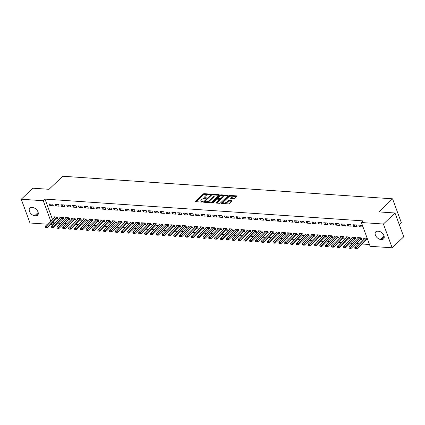 <?xml version="1.0" encoding="UTF-8"?>
<svg xmlns="http://www.w3.org/2000/svg" width="425" height="425" viewBox="0 0 425 425"><rect width="100%" height="100%" fill="white"/><g stroke="black" fill="none" stroke-linecap="round" stroke-linejoin="round"><path stroke-width="0.64" d="M210.423 194.395L210.317 194.087L204.223 193.667A0.749 0.329 -20.2 0 0 203.23 194.028L195.649 201.248A0.749 0.329 -20.2 0 0 195.516 201.546A0.749 0.329 -20.2 0 0 195.798 201.684L201.891 202.103L202.677 201.641L201.694 201.487A2.396 1.052 -20.2 0 1 200.791 201.03A2.396 1.052 -20.2 0 1 201.206 200.079L201.838 199.479A2.396 1.052 -20.2 0 1 205.02 198.321L206.508 198.124L205.61 197.758A2.396 1.052 -20.2 0 1 204.712 197.306A2.396 1.052 -20.2 0 1 205.126 196.35L205.758 195.75A2.396 1.052 -20.2 0 1 208.941 194.592L210.423 194.395L210.317 194.087M233.851 198.725A0.749 0.329 -20.2 0 0 234.844 198.363L236.975 196.339A0.749 0.329 -20.2 0 0 237.102 196.042A0.749 0.329 -20.2 0 0 236.821 195.898L230.053 195.436A0.749 0.329 -20.2 0 0 229.059 195.798L221.478 203.017A0.749 0.329 -20.2 0 0 221.351 203.315A0.749 0.329 -20.2 0 0 221.632 203.453L228.395 203.92A0.749 0.329 -20.2 0 0 229.388 203.559L231.96 201.11A0.749 0.329 -20.2 0 0 232.087 200.812A0.749 0.329 -20.2 0 0 231.806 200.669L228.91 200.472A0.749 0.329 -20.2 0 0 227.917 200.834L226.642 202.045A2.003 0.882 -20.2 0 1 224.666 202.969A2.003 0.882 -20.2 0 1 223.231 202.635A2.003 0.882 -20.2 0 1 223.577 201.838L228.57 197.088A2.003 0.882 -20.2 0 1 230.547 196.164A2.003 0.882 -20.2 0 1 231.981 196.499A2.003 0.882 -20.2 0 1 231.636 197.296L230.802 198.087A0.749 0.329 -20.2 0 0 230.674 198.385A0.749 0.329 -20.2 0 0 230.956 198.528L233.851 198.725M361.393 222.519L383.414 224.028L392.163 247.802L370.138 246.293L361.393 222.519L363.109 220.883L44.986 199.102L43.27 200.733L50.74 221.032M47.414 224.193L30 223.003L21.25 199.229L32.837 188.201L49.018 189.306L62.751 176.237L392.557 198.82L378.824 211.894L395 212.999L383.414 224.028M21.25 199.229L43.27 200.733M219.141 195.117A0.749 0.329 -20.2 0 0 219.268 194.82A0.749 0.329 -20.2 0 0 218.987 194.682L212.224 194.214A0.749 0.329 -20.2 0 0 211.23 194.576L203.644 201.795A0.749 0.329 -20.2 0 0 203.517 202.093A0.749 0.329 -20.2 0 0 203.798 202.236L210.566 202.698A0.749 0.329 -20.2 0 0 211.56 202.337L219.141 195.117M222.174 195.521L221.377 195.468L221.138 194.825L227.906 195.288A0.749 0.329 -20.2 0 1 228.188 195.431A0.749 0.329 -20.2 0 1 228.055 195.728L220.474 202.948A0.749 0.329 -20.2 0 1 219.481 203.309L216.585 203.107L216.431 202.672A0.749 0.329 -20.2 0 0 216.304 202.969A0.749 0.329 -20.2 0 0 216.585 203.107M216.431 202.672L219.507 199.745A0.749 0.329 -20.2 0 0 219.635 199.447A0.749 0.329 -20.2 0 0 219.353 199.304L217.435 199.171A0.749 0.329 -20.2 0 0 216.442 199.532L213.238 202.582L212.436 202.523L220.145 195.187A0.749 0.329 -20.2 0 1 221.138 194.825M399.25 224.549L401.301 222.599L392.557 198.82M352.968 224.735L353.558 226.339L357.064 226.578L356.469 224.974L352.968 224.735M358.705 237.655L358.53 237.958A0.765 0.335 159.8 0 1 358.429 238.08L348.989 247.068L350.742 247.185L351.167 248.343L360.607 239.36L361.792 239.429L361.197 237.825L357.696 237.586L358.02 238.473M341.28 223.933L341.875 225.537L345.376 225.776L344.787 224.172L341.28 223.933M347.023 236.852L346.848 237.155A0.765 0.335 159.8 0 1 346.747 237.283L337.307 246.266L339.06 246.388L339.485 247.541L348.925 238.558L350.11 238.632L349.515 237.023L346.014 236.783L346.338 237.671M329.598 223.13L330.193 224.74L333.694 224.979L333.104 223.375L329.598 223.13M335.341 236.05L335.166 236.353A0.765 0.335 159.8 0 1 335.065 236.481L325.624 245.464L327.372 245.586L327.803 246.744L337.243 237.756L338.422 237.83L337.832 236.226L334.326 235.981L334.656 236.868M317.916 222.333L318.511 223.938L322.012 224.177L321.422 222.572L317.916 222.333M325.566 236.948L326.74 237.028L326.15 235.423L322.644 235.184L322.973 236.072M306.234 221.531L306.823 223.141L310.33 223.38L309.74 221.77L306.234 221.531M313.884 236.151L315.058 236.231L314.468 234.621L310.962 234.382L311.291 235.269M294.552 220.734L295.141 222.339L298.647 222.578L298.058 220.973L294.552 220.734M302.202 235.349L303.376 235.429L302.786 233.824L299.28 233.585L299.609 234.472M282.869 219.932L283.459 221.537L286.965 221.781L286.376 220.171L282.869 219.932M288.612 232.852L288.437 233.155A0.765 0.335 159.8 0 1 288.336 233.282L278.89 242.266L280.643 242.388L281.068 243.541L290.509 234.558L291.693 234.632L291.104 233.022L287.598 232.783L287.922 233.67M271.187 219.13L271.777 220.74L275.283 220.979L274.693 219.374L271.187 219.13M276.93 232.055L276.755 232.353A0.765 0.335 159.8 0 1 276.648 232.48L267.208 241.464L268.961 241.586L269.386 242.744L278.827 233.755L280.011 233.83L279.422 232.225L275.915 231.981L276.239 232.868M259.505 218.333L260.095 219.938L263.601 220.177L263.006 218.572L259.505 218.333M267.155 232.948L268.329 233.028L267.739 231.423L264.233 231.184L264.557 232.071M247.823 217.531L248.413 219.141L251.919 219.38L251.324 217.77L247.823 217.531M255.473 232.151L256.647 232.231L256.052 230.621L252.551 230.382L252.875 231.269M236.141 216.734L236.73 218.338L240.237 218.577L239.642 216.973L236.141 216.734M241.878 229.654L241.703 229.957A0.765 0.335 159.8 0 1 241.602 230.079L232.162 239.068L233.915 239.185L234.34 240.343L243.78 231.359L244.965 231.428L244.37 229.824L240.869 229.585L241.193 230.472M224.453 215.932L225.048 217.536L228.549 217.781L227.959 216.171L224.453 215.932M230.196 228.852L230.021 229.155A0.765 0.335 159.8 0 1 229.92 229.282L220.479 238.266L222.232 238.388L222.657 239.541L232.098 230.557L233.277 230.632L232.688 229.022L229.181 228.783L229.511 229.67M212.771 215.13L213.366 216.739L216.867 216.978L216.277 215.374L212.771 215.13M220.421 229.75L221.595 229.829L221.005 228.225L217.499 227.986L217.828 228.868M201.089 214.333L201.678 215.937L205.185 216.176L204.595 214.572L201.089 214.333M208.739 228.947L209.913 229.032L209.323 227.423L205.817 227.184L206.146 228.071M189.407 213.531L189.996 215.14L193.502 215.379L192.913 213.77L189.407 213.531M197.057 228.151L198.231 228.23L197.641 226.626L194.135 226.382L194.464 227.269M177.724 212.734L178.314 214.338L181.82 214.577L181.231 212.973L177.724 212.734M183.467 225.654L183.292 225.957A0.765 0.335 159.8 0 1 183.191 226.079L173.745 235.067L175.498 235.184L175.923 236.343L185.369 227.359L186.548 227.428L185.959 225.824L182.452 225.585L182.782 226.472M166.042 211.932L166.632 213.536L170.138 213.78L169.548 212.171L166.042 211.932M171.785 224.852L171.61 225.154A0.765 0.335 159.8 0 1 171.503 225.282L162.063 234.265L163.816 234.387L164.241 235.54L173.682 226.557L174.866 226.631L174.277 225.022L170.77 224.782L171.094 225.67M154.36 211.129L154.95 212.739L158.456 212.978L157.866 211.374L154.36 211.129M160.103 224.055L159.928 224.357A0.765 0.335 159.8 0 1 159.821 224.48L150.381 233.468L152.134 233.585L152.559 234.743L161.999 225.76L163.184 225.829L162.594 224.225L159.088 223.986L159.412 224.873M142.678 210.333L143.268 211.937L146.774 212.176L146.179 210.572L142.678 210.333M148.415 223.252L148.245 223.555A0.765 0.335 159.8 0 1 148.139 223.683L138.699 232.666L140.452 232.788L140.877 233.941L150.317 224.958L151.502 225.032L150.912 223.423L147.406 223.183L147.73 224.071M130.996 209.53L131.585 211.14L135.092 211.379L134.497 209.769L130.996 209.53M138.646 224.15L139.82 224.23L139.225 222.626L135.724 222.381L136.048 223.268M119.313 208.733L119.903 210.338L123.409 210.577L122.814 208.972L119.313 208.733M126.963 223.348L128.137 223.428L127.543 221.823L124.042 221.584L124.366 222.472M107.626 207.931L108.221 209.541L111.722 209.78L111.132 208.17L107.626 207.931M115.281 222.551L116.45 222.631L115.86 221.021L112.354 220.782L112.683 221.669M95.944 207.134L96.539 208.739L100.04 208.978L99.45 207.373L95.944 207.134M103.594 221.749L104.768 221.829L104.178 220.224L100.672 219.985L101.001 220.873M84.262 206.332L84.851 207.937L88.358 208.181L87.768 206.571L84.262 206.332M90.004 219.252L89.829 219.555A0.765 0.335 159.8 0 1 89.728 219.683L80.282 228.666L82.036 228.788L82.461 229.941L91.906 220.958L93.086 221.032L92.496 219.422L88.99 219.183L89.319 220.07M72.579 205.53L73.169 207.14L76.675 207.379L76.086 205.774L72.579 205.53M78.322 218.455L78.147 218.753A0.765 0.335 159.8 0 1 78.046 218.88L68.6 227.864L70.353 227.986L70.778 229.144L80.224 220.155L81.403 220.23L80.814 218.625L77.308 218.381L77.637 219.268M60.897 204.733L61.487 206.337L64.993 206.577L64.403 204.972L60.897 204.733M68.547 219.348L69.721 219.428L69.132 217.823L65.625 217.584L65.949 218.471M49.215 203.931L49.805 205.541L53.311 205.78L52.721 204.17L49.215 203.931M56.865 218.551L58.039 218.631L57.449 217.021L53.943 216.782L54.267 217.669M44.986 199.102L52.456 219.396M53.369 221.877L53.736 222.875L54.974 222.96M58.257 223.183L60.812 223.359M64.095 223.587L66.656 223.762M69.939 223.986L72.494 224.161M75.777 224.384L78.338 224.559M81.621 224.788L84.177 224.963M87.46 225.186L90.02 225.362M93.303 225.585L95.859 225.76M99.142 225.988L101.703 226.158M104.986 226.387L107.541 226.562M110.829 226.785L113.385 226.961M116.668 227.184L119.228 227.359M122.512 227.587L125.067 227.763M128.35 227.986L130.911 228.161M134.194 228.384L136.749 228.56M140.032 228.788L142.593 228.963M145.876 229.187L148.431 229.362M151.714 229.585L154.275 229.76M157.558 229.983L160.113 230.159M163.397 230.387L165.957 230.562M169.24 230.786L171.801 230.961M175.084 231.184L177.639 231.359M180.923 231.588L183.483 231.763M186.766 231.986L189.322 232.162M192.605 232.385L195.165 232.56M198.448 232.788L201.004 232.964M204.287 233.187L206.847 233.362M210.131 233.585L212.686 233.761M215.969 233.984L218.53 234.159M221.813 234.387L224.373 234.563M227.657 234.786L230.212 234.961M233.495 235.184L236.056 235.36M239.339 235.588L241.894 235.763M245.177 235.987L247.738 236.162M251.021 236.385L253.576 236.56M256.859 236.783L259.42 236.959M262.703 237.187L265.258 237.363M268.542 237.586L271.102 237.761M274.385 237.984L276.941 238.159M280.224 238.388L282.784 238.563M286.067 238.786L288.628 238.962M291.911 239.185L294.467 239.36M297.75 239.588L300.31 239.764M303.593 239.987L306.149 240.162M309.432 240.385L311.993 240.561M315.276 240.784L317.831 240.959M321.114 241.188L323.675 241.363M326.958 241.586L329.513 241.761M332.796 241.984L335.357 242.16M338.64 242.388L341.201 242.563M344.484 242.787L347.039 242.962M350.322 243.185L352.883 243.36M356.166 243.583L358.721 243.759M362.004 243.987L369.479 244.497M62.709 218.949L63.877 219.029L63.288 217.425L59.787 217.186L60.111 218.073M55.053 204.329L55.648 205.939L59.149 206.178L58.56 204.574L55.053 204.329M74.391 219.752L75.565 219.831L74.97 218.222L71.469 217.982L71.793 218.87M66.741 205.132L67.331 206.736L70.837 206.98L70.242 205.371L66.741 205.132M84.161 218.854L83.991 219.157A0.765 0.335 159.8 0 1 83.884 219.279L74.444 228.268L76.197 228.384L76.622 229.542L86.062 220.559L87.247 220.628L86.652 219.024L83.151 218.785L83.475 219.672M78.423 205.934L79.013 207.538L82.519 207.777L81.924 206.173L78.423 205.934M95.848 219.651L95.673 219.953A0.765 0.335 159.8 0 1 95.567 220.081L86.126 229.064L87.879 229.187L88.304 230.345L97.745 221.356L98.929 221.43L98.34 219.826L94.833 219.582L95.157 220.469M90.105 206.731L90.695 208.34L94.201 208.579L93.606 206.97L90.105 206.731M109.438 222.148L110.612 222.232L110.022 220.623L106.516 220.384L106.84 221.271M101.787 207.533L102.377 209.137L105.883 209.376L105.294 207.772L101.787 207.533M121.12 222.95L122.294 223.029L121.704 221.425L118.198 221.186L118.522 222.068M113.47 208.33L114.059 209.939L117.566 210.178L116.976 208.574L113.47 208.33M132.802 223.752L133.976 223.832L133.386 222.222L129.88 221.983L130.209 222.87M125.152 209.132L125.742 210.736L129.248 210.981L128.658 209.371L125.152 209.132M142.577 222.854L142.402 223.157A0.765 0.335 159.8 0 1 142.301 223.279L132.855 232.268L134.608 232.385L135.033 233.543L144.479 224.559L145.658 224.628L145.068 223.024L141.562 222.785L141.892 223.672M136.834 209.934L137.424 211.538L140.93 211.778L140.34 210.173L136.834 209.934M154.259 223.651L154.084 223.954A0.765 0.335 159.8 0 1 153.983 224.081L144.542 233.065L146.29 233.187L146.715 234.345L156.161 225.356L157.34 225.431L156.751 223.821L153.244 223.582L153.574 224.469M148.516 210.731L149.111 212.341L152.612 212.58L152.023 210.97L148.516 210.731M165.941 224.453L165.766 224.756A0.765 0.335 159.8 0 1 165.665 224.878L156.225 233.867L157.972 233.984L158.403 235.142L167.843 226.158L169.023 226.227L168.433 224.623L164.927 224.384L165.256 225.271M160.198 211.533L160.793 213.137L164.294 213.377L163.705 211.772L160.198 211.533M177.623 225.255L177.448 225.553A0.765 0.335 159.8 0 1 177.347 225.68L167.907 234.664L169.66 234.786L170.085 235.944L179.525 226.955L180.71 227.03L180.115 225.425L176.614 225.181L176.938 226.068M171.881 212.33L172.476 213.94L175.977 214.179L175.387 212.574L171.881 212.33M191.218 227.747L192.392 227.832L191.797 226.222L188.296 225.983L188.62 226.87M183.568 213.132L184.158 214.737L187.664 214.981L187.069 213.371L183.568 213.132M202.9 228.549L204.074 228.629L203.479 227.024L199.978 226.785L200.303 227.673M195.25 213.934L195.84 215.539L199.346 215.778L198.751 214.173L195.25 213.934M214.583 229.351L215.757 229.431L215.167 227.821L211.661 227.582L211.985 228.469M206.933 214.731L207.522 216.341L211.028 216.58L210.439 214.97L206.933 214.731M226.265 230.148L227.439 230.228L226.849 228.623L223.343 228.384L223.667 229.272M218.615 215.533L219.204 217.138L222.711 217.377L222.121 215.773L218.615 215.533M236.04 229.25L235.864 229.553A0.765 0.335 159.8 0 1 235.763 229.681L226.318 238.664L228.071 238.786L228.496 239.944L237.942 230.956L239.121 231.03L238.531 229.426L235.025 229.181L235.349 230.068M230.297 216.33L230.887 217.94L234.393 218.179L233.803 216.569L230.297 216.33M247.722 230.053L247.547 230.355A0.765 0.335 159.8 0 1 247.446 230.483L238 239.466L239.753 239.588L240.178 240.741L249.624 231.758L250.803 231.832L250.213 230.222L246.707 229.983L247.037 230.871M241.979 217.133L242.569 218.737L246.075 218.976L245.485 217.372L241.979 217.133M261.311 232.549L262.485 232.629L261.896 231.025L258.389 230.786L258.719 231.673M253.661 217.935L254.251 219.539L257.757 219.778L257.168 218.174L253.661 217.935M271.086 231.652L270.911 231.954A0.765 0.335 159.8 0 1 270.81 232.082L261.37 241.065L263.118 241.188L263.548 242.34L272.988 233.357L274.168 233.431L273.578 231.822L270.072 231.583L270.401 232.47M265.343 218.732L265.938 220.336L269.439 220.58L268.85 218.971L265.343 218.732M282.768 232.454L282.593 232.757A0.765 0.335 159.8 0 1 282.492 232.879L273.052 241.867L274.805 241.984L275.23 243.143L284.67 234.159L285.85 234.228L285.26 232.624L281.754 232.385L282.083 233.272M277.026 219.534L277.621 221.138L281.122 221.377L280.532 219.773L277.026 219.534M294.451 233.251L294.275 233.553A0.765 0.335 159.8 0 1 294.174 233.681L284.734 242.664L286.487 242.787L286.912 243.945L296.353 234.956L297.537 235.03L296.942 233.426L293.441 233.182L293.765 234.069M288.713 220.331L289.303 221.94L292.804 222.179L292.214 220.57L288.713 220.331M308.045 235.748L309.219 235.833L308.624 234.223L305.123 233.984L305.447 234.871M300.395 221.133L300.985 222.737L304.491 222.976L303.896 221.372L300.395 221.133M319.728 236.55L320.902 236.629L320.307 235.025L316.806 234.786L317.13 235.668M312.078 221.93L312.667 223.539L316.173 223.778L315.578 222.174L312.078 221.93M331.41 237.352L332.584 237.432L331.994 235.822L328.488 235.583L328.812 236.47M323.76 222.732L324.349 224.336L327.856 224.581L327.266 222.971L323.76 222.732M341.185 236.454L341.009 236.757A0.765 0.335 159.8 0 1 340.903 236.879L331.463 245.868L333.216 245.985L333.641 247.143L343.081 238.159L344.266 238.228L343.676 236.624L340.17 236.385L340.494 237.272M335.442 223.534L336.032 225.138L339.538 225.377L338.948 223.773L335.442 223.534M352.867 237.251L352.692 237.554A0.765 0.335 159.8 0 1 352.591 237.681L343.145 246.665L344.898 246.787L345.323 247.945L354.769 238.956L355.948 239.031L355.358 237.421L351.852 237.182L352.176 238.069M347.124 224.331L347.714 225.941L351.22 226.18L350.63 224.57L347.124 224.331M364.549 238.053L364.374 238.356A0.765 0.335 159.8 0 1 364.273 238.483L354.827 247.467L356.58 247.584L357.005 248.742L366.451 239.758L367.63 239.827L367.041 238.223L363.534 237.984L363.864 238.871M358.806 225.133L359.396 226.738L362.902 226.977L362.312 225.372L358.806 225.133M378.68 231.28A4.882 3.071 46.4 0 1 383.318 234.419A4.882 3.071 46.4 0 1 383.557 238.93A4.882 3.071 46.4 0 1 381.708 239.509L380.657 239.434A4.882 3.071 46.4 0 1 376.019 236.295A4.882 3.071 46.4 0 1 375.78 231.79A4.882 3.071 46.4 0 1 377.628 231.211L378.68 231.28M395 212.999L403.75 236.773L392.163 247.802M53.736 222.875L52.02 224.512L50.697 224.421M34.733 215.746A4.882 3.071 46.4 0 1 30.095 212.612A4.882 3.071 46.4 0 1 29.856 208.101A4.882 3.071 46.4 0 1 31.705 207.522L32.757 207.597A4.882 3.071 46.4 0 1 37.389 210.731A4.882 3.071 46.4 0 1 37.634 215.241A4.882 3.071 46.4 0 1 35.78 215.82L34.733 215.746L38.17 212.479M51.653 223.513L52.02 224.512M49.805 205.541L51.34 204.08M55.648 205.939L57.184 204.478M61.487 206.337L63.022 204.877M67.331 206.736L68.866 205.275M73.169 207.14L74.704 205.679M79.013 207.538L80.548 206.077M84.851 207.937L86.387 206.476M90.695 208.34L92.23 206.879M96.539 208.739L98.074 207.278M102.377 209.137L103.912 207.676M108.221 209.541L109.756 208.08M114.059 209.939L115.595 208.478M119.903 210.338L121.438 208.877M125.742 210.736L127.277 209.275M131.585 211.14L133.121 209.679M137.424 211.538L138.959 210.077M143.268 211.937L144.803 210.476M149.111 212.341L150.641 210.88M154.95 212.739L156.485 211.278M160.793 213.137L162.329 211.677M166.632 213.536L168.167 212.075M172.476 213.94L174.011 212.479M178.314 214.338L179.849 212.877M184.158 214.737L185.693 213.276M189.996 215.14L191.532 213.679M195.84 215.539L197.375 214.078M201.678 215.937L203.214 214.476M207.522 216.341L209.058 214.88M213.366 216.739L214.901 215.278M219.204 217.138L220.74 215.677M225.048 217.536L226.583 216.075M230.887 217.94L232.422 216.479M236.73 218.338L238.266 216.877M242.569 218.737L244.104 217.276M248.413 219.141L249.948 217.68M254.251 219.539L255.786 218.078M260.095 219.938L261.63 218.477M265.938 220.336L267.474 218.875M271.777 220.74L273.312 219.279M277.621 221.138L279.156 219.677M283.459 221.537L284.994 220.076M289.303 221.94L290.838 220.479M295.141 222.339L296.677 220.878M300.985 222.737L302.52 221.276M306.823 223.141L308.359 221.68M312.667 223.539L314.203 222.078M318.511 223.938L320.041 222.477M324.349 224.336L325.885 222.875M330.193 224.74L331.728 223.279M336.032 225.138L337.567 223.678M341.875 225.537L343.411 224.076M347.714 225.941L349.249 224.48M353.558 226.339L355.093 224.878M359.396 226.738L360.931 225.277M204.712 197.306L204.946 197.949A2.396 1.052 -20.2 0 0 205.525 198.358M200.791 201.03L201.03 201.673A2.396 1.052 -20.2 0 0 201.609 202.082M208.569 194.592L204.462 194.31A0.749 0.329 -20.2 0 0 203.469 194.671L196.079 201.705M204.818 201.546L204.074 202.252M218.949 195.303L213.419 194.926M212.266 194.82L211.57 195.075L204.914 201.407L205.849 201.774A2.396 1.052 -20.2 0 0 209.031 200.616L213.584 196.286A2.396 1.052 -20.2 0 0 213.993 195.335A2.396 1.052 -20.2 0 0 213.095 194.878L212.266 194.82M204.823 201.615L205.121 202.327M206.46 202.417A2.396 1.052 -20.2 0 0 209.27 201.259L209.031 200.616M213.993 195.335L214.232 195.978A2.396 1.052 -20.2 0 1 213.817 196.929L209.27 201.259M222.403 195.537L227.864 195.914M216.862 203.129L219.746 200.387A0.749 0.329 -20.2 0 0 219.874 200.09L219.635 199.447M216.654 199.378L217.754 198.332M219.959 196.233L220.378 195.829L220.145 195.187M222.7 196.706A2.003 0.882 -20.2 0 0 223.045 195.909A2.003 0.882 -20.2 0 0 221.611 195.569A2.003 0.882 -20.2 0 0 219.629 196.493L217.871 198.172A0.749 0.329 -20.2 0 0 217.743 198.47A0.749 0.329 -20.2 0 0 218.025 198.608L219.943 198.741A0.749 0.329 -20.2 0 0 220.942 198.379L222.7 196.706L222.934 197.349A2.003 0.882 -20.2 0 0 223.279 196.552L223.045 195.909M217.743 198.47L217.977 199.113A0.749 0.329 -20.2 0 0 218.094 199.219M222.934 197.349L221.175 199.022A0.749 0.329 -20.2 0 1 220.182 199.383L219.523 199.341M221.377 195.468A0.749 0.329 -20.2 0 0 220.378 195.829M231.981 196.499L232.215 197.142A2.003 0.882 -20.2 0 1 231.869 197.938L231.232 198.549M223.231 202.635L223.465 203.278A2.003 0.882 -20.2 0 0 223.927 203.612M224.559 203.655A2.003 0.882 -20.2 0 0 226.881 202.688L226.642 202.045M231.768 201.296L229.149 201.115A0.749 0.329 -20.2 0 0 228.156 201.477L226.881 202.688M230.887 196.122L230.292 196.079A0.749 0.329 -20.2 0 0 229.298 196.44L228.894 196.823M223.343 202.103L221.908 203.474M236.778 196.525L231.519 196.164M54.958 216.851L54.782 217.154A0.765 0.335 159.8 0 1 54.676 217.281L45.236 226.265L46.989 226.387L56.429 217.398A0.765 0.335 159.8 0 1 56.589 217.281L57.03 216.994M46.171 227.37L45.294 227.311L46.24 227.561L46.989 226.387L47.414 227.545L56.854 218.556A0.765 0.335 159.8 0 1 57.014 218.434L57.784 217.94M45.236 226.265L45.294 227.311M46.24 227.561L47.414 227.545M60.796 217.255L60.621 217.558A0.765 0.335 159.8 0 1 60.52 217.68L51.08 226.668L52.833 226.785L62.273 217.802A0.765 0.335 159.8 0 1 62.432 217.68L62.873 217.393M52.009 227.768L51.138 227.71L52.084 227.959L52.833 226.785L53.258 227.943L62.698 218.955A0.765 0.335 159.8 0 1 62.857 218.838L63.628 218.338M51.08 226.668L51.138 227.71M52.084 227.959L53.258 227.943M66.64 217.653L66.465 217.956A0.765 0.335 159.8 0 1 66.364 218.078L56.918 227.067L58.671 227.184L68.112 218.2A0.765 0.335 159.8 0 1 68.271 218.078L68.712 217.797M57.853 228.167L56.977 228.108L57.922 228.363L58.671 227.184L59.096 228.342L68.542 219.358A0.765 0.335 159.8 0 1 68.696 219.236L69.466 218.737M56.918 227.067L56.977 228.108M57.922 228.363L59.096 228.342M72.478 218.052L72.303 218.354A0.765 0.335 159.8 0 1 72.202 218.482L62.762 227.465L64.515 227.587L73.955 218.599A0.765 0.335 159.8 0 1 74.115 218.477L74.556 218.195M63.697 228.57L62.82 228.507L63.766 228.762L64.515 227.587L64.94 228.74L74.38 219.757A0.765 0.335 159.8 0 1 74.54 219.635L75.31 219.141M62.762 227.465L62.82 228.507M63.766 228.762L64.94 228.74M69.535 228.969L68.659 228.91L69.604 229.16L70.353 227.986L79.799 219.002A0.765 0.335 159.8 0 1 79.953 218.88L80.394 218.593M79.799 219.002L80.224 220.155A0.765 0.335 159.8 0 1 80.378 220.033L81.148 219.539M68.6 227.864L68.659 228.91M69.604 229.16L70.778 229.144M75.379 229.367L74.502 229.309L75.448 229.564L76.197 228.384L85.637 219.401A0.765 0.335 159.8 0 1 85.797 219.279L86.238 218.997M85.637 219.401L86.062 220.559A0.765 0.335 159.8 0 1 86.222 220.437L86.992 219.938M74.444 228.268L74.502 229.309M75.448 229.564L76.622 229.542M81.218 229.771L80.341 229.707L81.292 229.962L82.036 228.788L91.481 219.799A0.765 0.335 159.8 0 1 91.635 219.677L92.076 219.396M91.481 219.799L91.906 220.958A0.765 0.335 159.8 0 1 92.06 220.835L92.831 220.341M80.282 228.666L80.341 229.707M81.292 229.962L82.461 229.941M87.061 230.169L86.185 230.111L87.13 230.361L87.879 229.187L97.32 220.203A0.765 0.335 159.8 0 1 97.479 220.081L97.92 219.794M97.32 220.203L97.745 221.356A0.765 0.335 159.8 0 1 97.904 221.234L98.674 220.74M86.126 229.064L86.185 230.111M87.13 230.361L88.304 230.345M101.687 220.054L101.511 220.357A0.765 0.335 159.8 0 1 101.41 220.479L91.97 229.468L93.718 229.585L103.163 220.602A0.765 0.335 159.8 0 1 103.317 220.479L103.758 220.192M92.9 230.568L92.023 230.509L92.974 230.759L93.718 229.585L94.148 230.743L103.588 221.76A0.765 0.335 159.8 0 1 103.743 221.637L104.518 221.138M91.97 229.468L92.023 230.509M92.974 230.759L94.148 230.743M107.53 220.453L107.355 220.756A0.765 0.335 159.8 0 1 107.249 220.883L97.808 229.867L99.562 229.983L109.002 221A0.765 0.335 159.8 0 1 109.161 220.878L109.602 220.596M98.743 230.966L97.867 230.908L98.812 231.163L99.562 229.983L99.987 231.142L109.427 222.158A0.765 0.335 159.8 0 1 109.586 222.036L110.357 221.542M97.808 229.867L97.867 230.908M98.812 231.163L99.987 231.142M113.369 220.851L113.193 221.154A0.765 0.335 159.8 0 1 113.093 221.282L103.652 230.265L105.405 230.387L114.846 221.398A0.765 0.335 159.8 0 1 115 221.276L115.446 220.995M104.582 231.37L103.705 231.306L104.656 231.561L105.405 230.387L105.83 231.54L115.271 222.557A0.765 0.335 159.8 0 1 115.43 222.434L116.2 221.94M103.652 230.265L103.705 231.306M104.656 231.561L105.83 231.54M119.213 221.255L119.037 221.553A0.765 0.335 159.8 0 1 118.936 221.68L109.491 230.663L111.244 230.786L120.684 221.802A0.765 0.335 159.8 0 1 120.843 221.68L121.284 221.393M110.426 231.768L109.549 231.71L110.495 231.96L111.244 230.786L111.669 231.944L121.109 222.955A0.765 0.335 159.8 0 1 121.268 222.833L122.039 222.339M109.491 230.663L109.549 231.71M110.495 231.96L111.669 231.944M125.051 221.653L124.876 221.956A0.765 0.335 159.8 0 1 124.775 222.078L115.334 231.067L117.088 231.184L126.528 222.201A0.765 0.335 159.8 0 1 126.687 222.078L127.128 221.797M116.269 232.167L115.393 232.108L116.338 232.363L117.088 231.184L117.512 232.342L126.953 223.359A0.765 0.335 159.8 0 1 127.112 223.237L127.882 222.737M115.334 231.067L115.393 232.108M116.338 232.363L117.512 232.342M130.895 222.052L130.719 222.355A0.765 0.335 159.8 0 1 130.618 222.482L121.173 231.466L122.926 231.588L132.366 222.599A0.765 0.335 159.8 0 1 132.526 222.477L132.967 222.195M122.108 232.571L121.231 232.507L122.177 232.762L122.926 231.588L123.351 232.741L132.797 223.757A0.765 0.335 159.8 0 1 132.951 223.635L133.721 223.141M121.173 231.466L121.231 232.507M122.177 232.762L123.351 232.741M136.733 222.45L136.558 222.753A0.765 0.335 159.8 0 1 136.457 222.881L127.017 231.864L128.77 231.986L138.21 223.003A0.765 0.335 159.8 0 1 138.369 222.881L138.81 222.594M127.952 232.969L127.075 232.911L128.021 233.16L128.77 231.986L129.195 233.144L138.635 224.156A0.765 0.335 159.8 0 1 138.794 224.033L139.565 223.539M127.017 231.864L127.075 232.911M128.021 233.16L129.195 233.144M133.79 233.367L132.913 233.309L133.864 233.564L134.608 232.385L144.054 223.401A0.765 0.335 159.8 0 1 144.208 223.279L144.649 222.992M144.054 223.401L144.479 224.559A0.765 0.335 159.8 0 1 144.633 224.437L145.403 223.938M132.855 232.268L132.913 233.309M133.864 233.564L135.033 233.543M139.634 233.771L138.757 233.708L139.703 233.962L140.452 232.788L149.892 223.8A0.765 0.335 159.8 0 1 150.052 223.678L150.492 223.396M149.892 223.8L150.317 224.958A0.765 0.335 159.8 0 1 150.477 224.836L151.247 224.342M138.699 232.666L138.757 233.708M139.703 233.962L140.877 233.941M145.472 234.17L144.596 234.111L145.547 234.361L146.29 233.187L155.736 224.198A0.765 0.335 159.8 0 1 155.89 224.081L156.331 223.794M155.736 224.198L156.161 225.356A0.765 0.335 159.8 0 1 156.315 225.234L157.091 224.74M144.542 233.065L144.596 234.111M145.547 234.361L146.715 234.345M151.316 234.568L150.439 234.51L151.385 234.759L152.134 233.585L161.574 224.602A0.765 0.335 159.8 0 1 161.734 224.48L162.175 224.193M161.574 224.602L161.999 225.76A0.765 0.335 159.8 0 1 162.159 225.638L162.929 225.138M150.381 233.468L150.439 234.51M151.385 234.759L152.559 234.743M157.154 234.967L156.278 234.908L157.229 235.163L157.972 233.984L167.418 225A0.765 0.335 159.8 0 1 167.572 224.878L168.018 224.597M167.418 225L167.843 226.158A0.765 0.335 159.8 0 1 168.002 226.036L168.773 225.542M156.225 233.867L156.278 234.908M157.229 235.163L158.403 235.142M162.998 235.37L162.122 235.307L163.067 235.562L163.816 234.387L173.257 225.399A0.765 0.335 159.8 0 1 173.416 225.277L173.857 224.995M173.257 225.399L173.682 226.557A0.765 0.335 159.8 0 1 173.841 226.435L174.611 225.941M162.063 234.265L162.122 235.307M163.067 235.562L164.241 235.54M168.837 235.769L167.965 235.71L168.911 235.96L169.66 234.786L179.1 225.803A0.765 0.335 159.8 0 1 179.26 225.68L179.701 225.393M179.1 225.803L179.525 226.955A0.765 0.335 159.8 0 1 179.685 226.833L180.455 226.339M167.907 234.664L167.965 235.71M168.911 235.96L170.085 235.944M174.68 236.167L173.804 236.109L174.749 236.364L175.498 235.184L184.939 226.201A0.765 0.335 159.8 0 1 185.098 226.079L185.539 225.797M184.939 226.201L185.369 227.359A0.765 0.335 159.8 0 1 185.523 227.237L186.293 226.738M173.745 235.067L173.804 236.109M174.749 236.364L175.923 236.343M189.306 226.052L189.13 226.355A0.765 0.335 159.8 0 1 189.029 226.482L179.589 235.466L181.342 235.588L190.782 226.599A0.765 0.335 159.8 0 1 190.942 226.477L191.383 226.196M180.524 236.571L179.648 236.507L180.593 236.762L181.342 235.588L181.767 236.741L191.208 227.758A0.765 0.335 159.8 0 1 191.367 227.635L192.137 227.141M179.589 235.466L179.648 236.507M180.593 236.762L181.767 236.741M195.149 226.451L194.974 226.753A0.765 0.335 159.8 0 1 194.873 226.881L185.428 235.864L187.181 235.987L196.626 227.003A0.765 0.335 159.8 0 1 196.78 226.881L197.221 226.594M186.363 236.969L185.486 236.911L186.432 237.161L187.181 235.987L187.606 237.145L197.051 228.156A0.765 0.335 159.8 0 1 197.205 228.034L197.976 227.54M185.428 235.864L185.486 236.911M186.432 237.161L187.606 237.145M200.988 226.854L200.818 227.157A0.765 0.335 159.8 0 1 200.712 227.279L191.271 236.268L193.024 236.385L202.465 227.402A0.765 0.335 159.8 0 1 202.624 227.279L203.065 226.992M192.206 237.368L191.33 237.309L192.275 237.559L193.024 236.385L193.449 237.543L202.89 228.56A0.765 0.335 159.8 0 1 203.049 228.438L203.819 227.938M191.271 236.268L191.33 237.309M192.275 237.559L193.449 237.543M206.832 227.253L206.656 227.556A0.765 0.335 159.8 0 1 206.555 227.683L197.11 236.667L198.863 236.783L208.308 227.8A0.765 0.335 159.8 0 1 208.462 227.678L208.903 227.396M198.045 237.766L197.168 237.708L198.119 237.963L198.863 236.783L199.288 237.942L208.733 228.958A0.765 0.335 159.8 0 1 208.887 228.836L209.658 228.342M197.11 236.667L197.168 237.708M198.119 237.963L199.288 237.942M212.675 227.651L212.5 227.954A0.765 0.335 159.8 0 1 212.394 228.082L202.953 237.065L204.707 237.187L214.147 228.198A0.765 0.335 159.8 0 1 214.306 228.076L214.747 227.795M203.888 238.17L203.012 238.106L203.958 238.361L204.707 237.187L205.132 238.34L214.572 229.357A0.765 0.335 159.8 0 1 214.731 229.234L215.502 228.74M202.953 237.065L203.012 238.106M203.958 238.361L205.132 238.34M218.514 228.055L218.338 228.352A0.765 0.335 159.8 0 1 218.238 228.48L208.797 237.463L210.545 237.586L219.991 228.602A0.765 0.335 159.8 0 1 220.145 228.48L220.586 228.193M209.727 238.568L208.85 238.51L209.801 238.76L210.545 237.586L210.975 238.744L220.416 229.755A0.765 0.335 159.8 0 1 220.575 229.638L221.345 229.139M208.797 237.463L208.85 238.51M209.801 238.76L210.975 238.744M224.357 228.453L224.182 228.756A0.765 0.335 159.8 0 1 224.076 228.878L214.636 237.867L216.389 237.984L225.829 229.001A0.765 0.335 159.8 0 1 225.988 228.878L226.429 228.597M215.571 238.967L214.694 238.908L215.64 239.163L216.389 237.984L216.814 239.142L226.254 230.159A0.765 0.335 159.8 0 1 226.413 230.037L227.184 229.537M214.636 237.867L214.694 238.908M215.64 239.163L216.814 239.142M221.409 239.371L220.538 239.307L221.483 239.562L222.232 238.388L231.673 229.399A0.765 0.335 159.8 0 1 231.832 229.277L232.273 228.995M231.673 229.399L232.098 230.557A0.765 0.335 159.8 0 1 232.257 230.435L233.028 229.941M220.479 238.266L220.538 239.307M221.483 239.562L222.657 239.541M227.253 239.769L226.376 239.711L227.322 239.96L228.071 238.786L237.511 229.803A0.765 0.335 159.8 0 1 237.671 229.681L238.112 229.394M237.511 229.803L237.942 230.956A0.765 0.335 159.8 0 1 238.096 230.833L238.866 230.339M226.318 238.664L226.376 239.711M227.322 239.96L228.496 239.944M233.097 240.167L232.22 240.109L233.166 240.364L233.915 239.185L243.355 230.201A0.765 0.335 159.8 0 1 243.514 230.079L243.955 229.798M243.355 230.201L243.78 231.359A0.765 0.335 159.8 0 1 243.939 231.237L244.71 230.738M232.162 239.068L232.22 240.109M233.166 240.364L234.34 240.343M238.935 240.571L238.058 240.508L239.004 240.762L239.753 239.588L249.199 230.6A0.765 0.335 159.8 0 1 249.353 230.477L249.794 230.196M249.199 230.6L249.624 231.758A0.765 0.335 159.8 0 1 249.778 231.636L250.548 231.142M238 239.466L238.058 240.508M239.004 240.762L240.178 240.741M253.56 230.451L253.39 230.754A0.765 0.335 159.8 0 1 253.284 230.881L243.844 239.865L245.597 239.987L255.037 230.998A0.765 0.335 159.8 0 1 255.197 230.881L255.637 230.594M244.779 240.97L243.902 240.911L244.848 241.161L245.597 239.987L246.022 241.145L255.462 232.156A0.765 0.335 159.8 0 1 255.622 232.034L256.392 231.54M243.844 239.865L243.902 240.911M244.848 241.161L246.022 241.145M259.404 230.855L259.229 231.157A0.765 0.335 159.8 0 1 259.128 231.28L249.682 240.268L251.435 240.385L260.881 231.402A0.765 0.335 159.8 0 1 261.035 231.28L261.476 230.993M250.617 241.368L249.741 241.31L250.692 241.559L251.435 240.385L251.86 241.543L261.306 232.56A0.765 0.335 159.8 0 1 261.46 232.438L262.23 231.938M249.682 240.268L249.741 241.31M250.692 241.559L251.86 241.543M265.243 231.253L265.072 231.556A0.765 0.335 159.8 0 1 264.966 231.678L255.526 240.667L257.279 240.784L266.719 231.8A0.765 0.335 159.8 0 1 266.879 231.678L267.32 231.397M256.461 241.767L255.584 241.708L256.53 241.963L257.279 240.784L257.704 241.942L267.144 232.958A0.765 0.335 159.8 0 1 267.304 232.836L268.074 232.342M255.526 240.667L255.584 241.708M256.53 241.963L257.704 241.942M262.299 242.17L261.423 242.107L262.374 242.362L263.118 241.188L272.563 232.199A0.765 0.335 159.8 0 1 272.717 232.077L273.158 231.795M272.563 232.199L272.988 233.357A0.765 0.335 159.8 0 1 273.142 233.235L273.918 232.741M261.37 241.065L261.423 242.107M262.374 242.362L263.548 242.34M268.143 242.569L267.267 242.51L268.212 242.76L268.961 241.586L278.402 232.602A0.765 0.335 159.8 0 1 278.561 232.48L279.002 232.193M278.402 232.602L278.827 233.755A0.765 0.335 159.8 0 1 278.986 233.633L279.756 233.139M267.208 241.464L267.267 242.51M268.212 242.76L269.386 242.744M273.982 242.967L273.105 242.909L274.056 243.164L274.805 241.984L284.245 233.001A0.765 0.335 159.8 0 1 284.399 232.879L284.846 232.597M284.245 233.001L284.67 234.159A0.765 0.335 159.8 0 1 284.83 234.037L285.6 233.538M273.052 241.867L273.105 242.909M274.056 243.164L275.23 243.143M279.825 243.371L278.949 243.307L279.894 243.562L280.643 242.388L290.084 233.399A0.765 0.335 159.8 0 1 290.243 233.277L290.684 232.996M290.084 233.399L290.509 234.558A0.765 0.335 159.8 0 1 290.668 234.435L291.438 233.941M278.89 242.266L278.949 243.307M279.894 243.562L281.068 243.541M285.669 243.769L284.793 243.711L285.738 243.961L286.487 242.787L295.928 233.803A0.765 0.335 159.8 0 1 296.087 233.681L296.528 233.394M295.928 233.803L296.353 234.956A0.765 0.335 159.8 0 1 296.512 234.834L297.282 234.34M284.734 242.664L284.793 243.711M285.738 243.961L286.912 243.945M300.294 233.654L300.119 233.957A0.765 0.335 159.8 0 1 300.018 234.079L290.572 243.068L292.326 243.185L301.766 234.202A0.765 0.335 159.8 0 1 301.925 234.079L302.366 233.792M291.507 244.168L290.631 244.109L291.577 244.359L292.326 243.185L292.751 244.343L302.196 235.36A0.765 0.335 159.8 0 1 302.35 235.238L303.121 234.738M290.572 243.068L290.631 244.109M291.577 244.359L292.751 244.343M306.133 234.053L305.957 234.356A0.765 0.335 159.8 0 1 305.857 234.483L296.416 243.467L298.169 243.583L307.61 234.6A0.765 0.335 159.8 0 1 307.769 234.478L308.21 234.196M297.351 244.566L296.475 244.508L297.42 244.763L298.169 243.583L298.594 244.742L308.035 235.758A0.765 0.335 159.8 0 1 308.194 235.636L308.964 235.142M296.416 243.467L296.475 244.508M297.42 244.763L298.594 244.742M311.977 234.451L311.801 234.754A0.765 0.335 159.8 0 1 311.7 234.882L302.255 243.865L304.008 243.987L313.453 234.998A0.765 0.335 159.8 0 1 313.608 234.882L314.048 234.595M303.19 244.97L302.313 244.906L303.264 245.161L304.008 243.987L304.433 245.14L313.878 236.157A0.765 0.335 159.8 0 1 314.033 236.034L314.803 235.54M302.255 243.865L302.313 244.906M303.264 245.161L304.433 245.14M317.815 234.855L317.645 235.153A0.765 0.335 159.8 0 1 317.539 235.28L308.098 244.263L309.852 244.386L319.292 235.402A0.765 0.335 159.8 0 1 319.451 235.28L319.892 234.993M309.033 245.368L308.157 245.31L309.103 245.56L309.852 244.386L310.277 245.544L319.717 236.555A0.765 0.335 159.8 0 1 319.876 236.438L320.647 235.939M308.098 244.263L308.157 245.31M309.103 245.56L310.277 245.544M323.659 235.253L323.483 235.556A0.765 0.335 159.8 0 1 323.382 235.678L313.942 244.667L315.69 244.784L325.136 235.801A0.765 0.335 159.8 0 1 325.29 235.678L325.731 235.397M314.872 245.767L313.995 245.708L314.946 245.963L315.69 244.784L316.115 245.942L325.561 236.959A0.765 0.335 159.8 0 1 325.715 236.837L326.485 236.337M313.942 244.667L313.995 245.708M314.946 245.963L316.115 245.942M329.502 235.652L329.327 235.955A0.765 0.335 159.8 0 1 329.221 236.082L319.781 245.066L321.534 245.188L330.974 236.199A0.765 0.335 159.8 0 1 331.133 236.077L331.574 235.795M320.716 246.171L319.839 246.107L320.785 246.362L321.534 245.188L321.959 246.341L331.399 237.357A0.765 0.335 159.8 0 1 331.558 237.235L332.329 236.741M319.781 245.066L319.839 246.107M320.785 246.362L321.959 246.341M326.554 246.569L325.678 246.511L326.628 246.76L327.372 245.586L336.818 236.603A0.765 0.335 159.8 0 1 336.972 236.481L337.418 236.194M336.818 236.603L337.243 237.756A0.765 0.335 159.8 0 1 337.402 237.633L338.172 237.139M325.624 245.464L325.678 246.511M326.628 246.76L327.803 246.744M332.398 246.968L331.521 246.909L332.467 247.164L333.216 245.985L342.656 237.001A0.765 0.335 159.8 0 1 342.816 236.879L343.257 236.597M342.656 237.001L343.081 238.159A0.765 0.335 159.8 0 1 343.241 238.037L344.011 237.538M331.463 245.868L331.521 246.909M332.467 247.164L333.641 247.143M338.236 247.371L337.365 247.308L338.311 247.562L339.06 246.388L348.5 237.4A0.765 0.335 159.8 0 1 348.659 237.278L349.1 236.996M348.5 237.4L348.925 238.558A0.765 0.335 159.8 0 1 349.084 238.436L349.855 237.942M337.307 246.266L337.365 247.308M338.311 247.562L339.485 247.541M344.08 247.77L343.203 247.711L344.149 247.961L344.898 246.787L354.338 237.803A0.765 0.335 159.8 0 1 354.498 237.681L354.939 237.394M354.338 237.803L354.769 238.956A0.765 0.335 159.8 0 1 354.923 238.834L355.693 238.34M343.145 246.665L343.203 247.711M344.149 247.961L345.323 247.945M349.924 248.168L349.047 248.11L349.993 248.359L350.742 247.185L360.182 238.202A0.765 0.335 159.8 0 1 360.342 238.08L360.783 237.793M360.182 238.202L360.607 239.36A0.765 0.335 159.8 0 1 360.767 239.238L361.537 238.738M348.989 247.068L349.047 248.11M349.993 248.359L351.167 248.343M355.762 248.567L354.886 248.508L355.831 248.763L356.58 247.584L366.026 238.6A0.765 0.335 159.8 0 1 366.18 238.478L366.621 238.197M366.026 238.6L366.451 239.758A0.765 0.335 159.8 0 1 366.605 239.636L367.375 239.142M354.827 247.467L354.886 248.508M355.831 248.763L357.005 248.742M202.592 201.843L202.481 201.54M206.513 198.119L206.401 197.816M205.838 198.374L205.61 197.758M201.917 202.103L201.694 201.487M195.808 201.689L195.649 201.248M203.469 194.671L203.23 194.028M204.462 194.31L204.223 193.667M203.809 202.236L203.644 201.795M211.453 195.187L211.23 194.576M212.452 194.836L212.224 194.214M219.146 195.112L218.987 194.682M205.243 202.332L205.02 201.716M206.077 202.39L205.849 201.774M213.817 196.929L213.584 196.286M228.066 195.723L227.906 195.288M219.746 200.387L219.507 199.745M212.548 202.831L212.436 202.523M218.253 199.229L218.025 198.608M220.182 199.383L219.943 198.741M221.175 199.022L220.942 198.379M230.966 198.528L230.802 198.087M231.869 197.938L231.636 197.296M228.156 201.477L227.917 200.834M229.149 201.115L228.91 200.472M231.965 201.105L231.806 200.669M221.637 203.458L221.478 203.017M229.298 196.44L229.059 195.798M230.292 196.079L230.053 195.436M236.98 196.334L236.821 195.898M35.78 215.82L38.303 213.419M381.708 239.509L384.227 237.107M380.657 239.434L384.094 236.162M57.014 218.434L56.589 217.281M56.854 218.556L56.429 217.398M62.857 218.838L62.432 217.68M62.698 218.955L62.273 217.802M68.696 219.236L68.271 218.078M68.542 219.358L68.112 218.2M74.54 219.635L74.115 218.477M74.38 219.757L73.955 218.599M80.378 220.033L79.953 218.88M86.222 220.437L85.797 219.279M92.06 220.835L91.635 219.677M97.904 221.234L97.479 220.081M103.743 221.637L103.317 220.479M103.588 221.76L103.163 220.602M109.586 222.036L109.161 220.878M109.427 222.158L109.002 221M115.43 222.434L115 221.276M115.271 222.557L114.846 221.398M121.268 222.833L120.843 221.68M121.109 222.955L120.684 221.802M127.112 223.237L126.687 222.078M126.953 223.359L126.528 222.201M132.951 223.635L132.526 222.477M132.797 223.757L132.366 222.599M138.794 224.033L138.369 222.881M138.635 224.156L138.21 223.003M144.633 224.437L144.208 223.279M150.477 224.836L150.052 223.678M156.315 225.234L155.89 224.081M162.159 225.638L161.734 224.48M168.002 226.036L167.572 224.878M173.841 226.435L173.416 225.277M179.685 226.833L179.26 225.68M185.523 227.237L185.098 226.079M191.367 227.635L190.942 226.477M191.208 227.758L190.782 226.599M197.205 228.034L196.78 226.881M197.051 228.156L196.626 227.003M203.049 228.438L202.624 227.279M202.89 228.56L202.465 227.402M208.887 228.836L208.462 227.678M208.733 228.958L208.308 227.8M214.731 229.234L214.306 228.076M214.572 229.357L214.147 228.198M220.575 229.638L220.145 228.48M220.416 229.755L219.991 228.602M226.413 230.037L225.988 228.878M226.254 230.159L225.829 229.001M232.257 230.435L231.832 229.277M238.096 230.833L237.671 229.681M243.939 231.237L243.514 230.079M249.778 231.636L249.353 230.477M255.622 232.034L255.197 230.881M255.462 232.156L255.037 230.998M261.46 232.438L261.035 231.28M261.306 232.56L260.881 231.402M267.304 232.836L266.879 231.678M267.144 232.958L266.719 231.8M273.142 233.235L272.717 232.077M278.986 233.633L278.561 232.48M284.83 234.037L284.399 232.879M290.668 234.435L290.243 233.277M296.512 234.834L296.087 233.681M302.35 235.238L301.925 234.079M302.196 235.36L301.766 234.202M308.194 235.636L307.769 234.478M308.035 235.758L307.61 234.6M314.033 236.034L313.608 234.882M313.878 236.157L313.453 234.998M319.876 236.438L319.451 235.28M319.717 236.555L319.292 235.402M325.715 236.837L325.29 235.678M325.561 236.959L325.136 235.801M331.558 237.235L331.133 236.077M331.399 237.357L330.974 236.199M337.402 237.633L336.972 236.481M343.241 238.037L342.816 236.879M349.084 238.436L348.659 237.278M354.923 238.834L354.498 237.681M360.767 239.238L360.342 238.08M366.605 239.636L366.18 238.478"/></g></svg>
